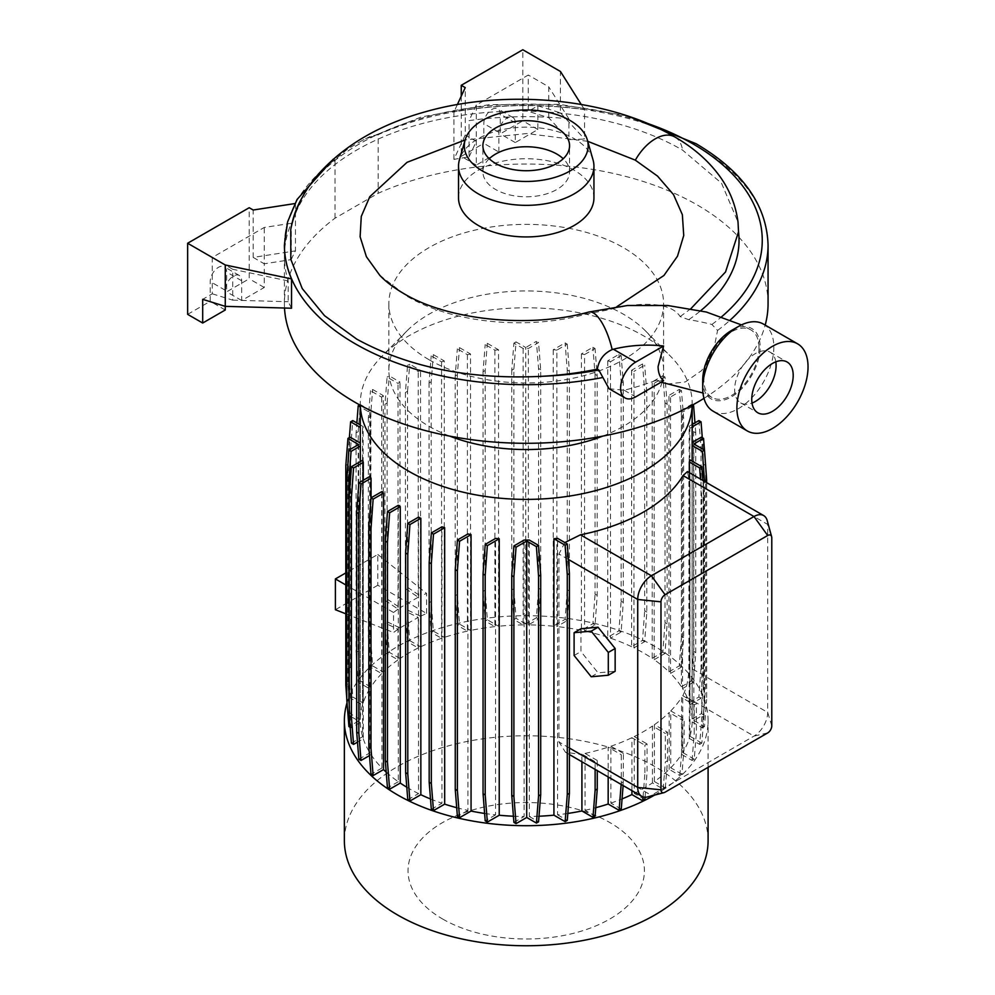 <?xml version="1.0" encoding="UTF-8"?>
<svg xmlns="http://www.w3.org/2000/svg" width="995" height="995" viewBox="0 0 995 995"><rect width="100%" height="100%" fill="white"/><g stroke="black" fill="none" stroke-linecap="round" stroke-linejoin="round"><path stroke-width="0.75" stroke-dasharray="4.97 3.73" d="M758.998 347.79A38.979 22.512 120 0 0 750.926 329.942A38.979 22.512 120 0 0 720.877 340.389A38.979 22.512 120 0 0 703.863 379.617A38.979 22.512 120 0 0 711.935 397.465A38.979 22.512 120 0 0 741.984 387.018A38.979 22.512 120 0 0 758.998 347.79M379.779 275.304L406.992 296.236C452.439 323.064 526.666 330.502 585.856 314.184L609.201 309.669C631.489 303.587 669.324 299.333 680.157 316.597L688.714 319.681A157.098 90.694 180 0 1 711.898 324.469L717.569 330.452L713.403 351.31L701.674 370.55L685.368 381.906L668.391 383.958M489.229 158.74A43.332 25.024 0 0 0 482.886 171.774A43.332 25.024 0 0 0 495.585 189.473A43.332 25.024 0 0 0 542.81 194.896A43.332 25.024 0 0 0 569.563 171.774A43.332 25.024 0 0 0 563.22 158.74M593.032 159.872A67.71 39.091 0 0 0 574.103 138.603A67.71 39.091 0 0 0 505.522 129.027A67.71 39.091 0 0 0 459.416 159.872M593.94 197.843A67.71 39.091 0 0 0 574.103 170.195A67.71 39.091 0 0 0 500.311 161.725A67.71 39.091 0 0 0 458.521 197.843M616.987 306.597L609.661 309.495M692.172 444.267A165.941 95.806 0 0 0 692.147 442.489L692.147 718.925A165.941 95.806 0 0 0 689.846 704.721L689.846 428.273A165.941 95.806 0 0 0 689.187 426.171L689.187 702.619A165.941 95.806 0 0 0 682.545 688.565L682.545 412.117A165.941 95.806 0 0 0 681.388 410.301L681.388 686.749A165.941 95.806 0 0 0 670.53 673.404L670.53 396.955A165.941 95.806 0 0 0 668.951 395.388L668.951 671.836A165.941 95.806 0 0 0 654.163 659.685L654.163 383.249A165.941 95.806 0 0 0 652.198 381.906L652.198 658.342A165.941 95.806 0 0 0 643.566 652.956A165.941 95.806 0 0 0 633.939 647.832L633.939 371.384A165.941 95.806 0 0 0 631.601 370.252L642.521 363.959L644.673 365.19L633.939 371.384M692.147 405.251A165.941 95.806 0 0 0 692.172 403.584A165.941 95.806 0 0 0 670.406 356.148A165.941 95.806 0 0 0 643.566 335.837A165.941 95.806 0 0 0 382.055 356.148A165.941 95.806 0 0 0 360.289 403.584A165.941 95.806 0 0 0 360.314 405.251M406.793 787.219A165.941 95.806 0 0 0 408.895 788.45A165.941 95.806 0 0 0 418.509 793.587L418.509 517.151M430.512 798.973A165.941 95.806 0 0 0 441.954 803.239L441.954 526.803M456.705 807.704A165.941 95.806 0 0 0 467.911 810.403L467.911 533.954M484.615 813.45A165.941 95.806 0 0 0 495.572 814.868L495.572 538.419M513.408 816.223A165.941 95.806 0 0 0 524.091 816.509L524.091 540.061M539.004 816.223A165.941 95.806 0 0 1 529.303 816.497L529.303 540.061M567.822 813.45A165.941 95.806 0 0 1 557.561 814.793L557.561 538.345M581.913 761.76L581.913 754.086L595.122 761.71L597.261 760.479L597.261 770.627M564.849 542.561L558.954 553.991L558.954 741.971L565.508 752.295L580.458 754.384A165.941 95.806 0 0 0 581.913 754.086M689.311 472.65L689.311 738.402A165.941 95.806 0 0 1 682.732 752.556L682.732 695.692A165.941 95.806 0 0 0 683.055 695.144C686.811 687.607 688.764 678.204 688.913 666.936L688.913 478.956L687.458 471.568M692.159 461.12L692.159 721.935A165.941 95.806 0 0 1 689.958 736.3L689.958 459.852M442.651 919.019A118.194 68.232 0 0 0 609.798 919.019A118.194 68.232 0 0 0 609.798 822.529A118.194 68.232 0 0 0 442.651 822.529A118.194 68.232 0 0 0 442.651 919.019M708.092 840.763A181.861 104.997 0 0 0 654.822 766.523A181.861 104.997 0 0 0 456.63 743.762A181.861 104.997 0 0 0 344.369 840.763M654.561 795.104A181.861 104.997 0 0 0 708.092 720.703A181.861 104.997 0 0 0 654.822 646.464A181.861 104.997 0 0 0 471.257 620.619A181.861 104.997 0 0 0 347.031 702.806M602.696 436.133A137.36 79.301 0 0 0 663.59 370.252A137.36 79.301 0 0 0 645.568 330.987A137.36 79.301 0 0 0 623.355 314.184A137.36 79.301 0 0 0 406.88 330.987A137.36 79.301 0 0 0 388.871 370.252A137.36 79.301 0 0 0 429.094 426.333A137.36 79.301 0 0 0 449.765 436.133M429.094 359.755A137.36 79.301 0 0 0 578.791 376.943A137.36 79.301 0 0 0 663.59 303.674A137.36 79.301 0 0 0 623.355 247.606A137.36 79.301 0 0 0 473.657 230.405A137.36 79.301 0 0 0 388.871 303.674A137.36 79.301 0 0 0 429.094 359.755M713.116 411.209A50.297 29.042 120 0 0 738.265 408.721A50.297 29.042 120 0 0 771.137 364.394A50.297 29.042 120 0 0 763.426 324.084M775.826 361.844A29.315 16.927 120 0 0 770.03 352.143A29.315 16.927 120 0 0 755.367 353.598A29.315 16.927 120 0 0 736.225 379.418A29.315 16.927 120 0 0 740.715 402.913A29.315 16.927 120 0 0 752.021 403.074M702.706 380.289A40.633 23.457 120 0 0 731.424 396.881A40.633 23.457 120 0 0 760.155 347.118A40.633 23.457 120 0 0 731.424 330.527M587.709 141.302L526.84 133.529L465.125 139.947M290.751 229.385L291.61 225.455A230.243 132.932 180 0 1 446.593 117.945A230.243 132.932 180 0 1 682.408 150.009A230.243 132.932 180 0 1 682.533 150.083L721.549 183.229L738.016 222.047M703.975 398.348A241.835 139.623 0 0 0 765.192 325.116M768.065 303.674A241.835 139.623 0 0 0 697.234 204.945A241.835 139.623 0 0 0 378.187 193.279L335.004 218.203A241.835 139.623 0 0 0 284.396 303.674A241.835 139.623 0 0 0 284.508 308.027M661.115 382.179L656.7 380.165A85.918 49.601 180 0 1 663.59 380.749M609.039 388.697L624.201 390.251A241.835 139.623 0 0 0 656.7 380.165M291.535 308.226L288.189 301.734L288.189 280.938A241.835 139.623 180 0 1 284.396 256.287A241.835 139.623 180 0 1 291.249 223.278L264.247 227.457L212.271 257.469L212.271 293.799L202.694 299.333M225.268 306.348L225.268 290.254A11.604 6.704 -60 0 1 230.33 278.563A11.604 6.704 -60 0 1 239.273 275.453A11.604 6.704 -60 0 1 241.685 280.777L241.685 300.515L264.247 287.48L264.247 263.787L291.249 259.62L291.249 223.278M291.249 259.62A241.835 139.623 180 0 1 295.465 250.864L253.19 257.406L253.19 210.02M284.396 245.156A241.835 139.623 0 0 1 295.465 203.477L295.465 250.864M335.004 218.203L335.004 159.598L347.429 149.175L362.814 140.133L370.812 136.153L378.187 134.673L378.187 193.279M453.919 159.387L453.919 112A241.835 139.623 0 0 1 584.55 109.724L584.55 139.051L568.916 139.648L568.916 118.865A241.835 139.623 0 0 0 469.068 120.619L469.068 156.961A241.835 139.623 0 0 0 453.919 159.387L465.237 134.984L465.237 87.597M680.157 316.597L690.94 308.599M363.274 480.249L363.274 738.8L357.491 742.133M351.422 743.165L362.615 736.698L362.615 460.262M407.788 799.781L418.509 793.587M513.905 822.392L524.091 816.509M692.172 406.569L682.545 412.117M692.47 405.077L691.463 404.492L681.388 410.301M681.388 686.749L691.463 680.941L693.602 682.172L695.754 652.571L695.754 432.862L693.614 431.619L691.463 404.492M695.754 432.862L694.958 422.838M695.754 652.571L693.614 651.327L693.614 431.619M691.463 680.941L693.614 651.327M693.602 682.172L682.545 688.565M610.495 361.732A165.941 95.806 0 0 0 607.771 360.824L618.977 354.357L621.129 355.601L610.495 361.732L610.495 638.181L621.129 632.036L623.268 602.435L623.268 382.727L621.129 355.601M623.268 382.727L621.129 381.483L618.977 354.357M623.268 602.435L621.129 601.191L621.129 381.483M621.129 632.036L618.977 630.805L621.129 601.191M607.771 360.824L607.771 637.273L618.977 630.805M645.083 797.206L647.048 772.456L647.048 743.949L644.897 745.193L644.897 773.7L647.048 772.456M643.068 796.883L644.897 773.7M631.912 790.639L631.912 737.693L644.897 745.193M644.897 799.582L634.25 793.438L634.25 736.561L647.048 743.949M525.746 623.94L516.044 618.33L513.893 588.729L513.893 369.021L516.044 341.894L525.746 347.504L525.746 623.94L536.404 617.783L538.556 588.182L538.556 368.473L536.404 341.347L525.746 347.504M516.044 341.894L513.893 343.138L523.146 348.474A165.941 95.806 0 0 1 528.357 348.474L538.556 342.578L536.404 341.347M513.893 369.021L511.753 370.264L513.893 343.138M513.893 588.729L511.753 589.973L511.753 370.264M516.044 618.33L513.893 619.574L511.753 589.973M523.146 348.474L523.146 624.922L513.893 619.574M407.552 641.837L405.413 611.291L418.211 617.385L418.211 647.981L407.552 641.837L409.704 640.593L407.552 610.98L405.413 612.223M409.704 640.593L420.537 646.85L420.537 616.241L407.552 610.047L405.413 611.291M407.552 610.98L407.552 610.047M405.413 392.515L405.413 588.542L407.552 587.299L407.552 391.271L405.413 392.515L407.552 365.389L418.211 371.545A165.941 95.806 0 0 1 420.537 370.401L409.704 364.158L407.552 365.389M407.552 587.299L420.537 596.104L420.537 370.401M407.552 391.271L409.704 364.158M405.413 588.542L418.211 597.224L418.211 371.545M360.289 424.915L363.138 426.569A165.941 95.806 0 0 0 362.503 428.671L360.289 427.402M362.503 428.671L362.503 705.119L350.626 698.266L352.777 697.022L350.626 667.409L350.626 447.7L348.474 448.944L349.382 437.564M350.626 447.7L352.777 420.587M350.626 667.409L348.474 668.652L348.474 448.944M350.626 698.266L348.474 668.652M352.777 697.022L363.138 703.005L363.138 426.569M371.06 497.848L371.06 754.67L369.506 755.566M358.847 759.235L369.904 752.854L369.904 476.418M431.332 809.37L441.954 803.239M634.25 793.438A165.941 95.806 0 0 0 652.459 782.891L663.192 789.085L665.332 787.853L654.411 781.548A165.941 95.806 0 0 0 669.175 769.359L679.796 775.491L681.948 774.259L684.1 747.133L684.1 718.626L681.948 719.87L681.948 748.364L684.1 747.133M679.796 775.491L681.948 748.364M669.175 769.359L669.175 712.495L681.948 719.87M681.948 774.259L670.754 767.792L670.754 710.915L684.1 718.626M670.53 673.404L681.463 667.085L683.615 637.472L683.615 417.763L681.463 390.649L670.53 396.955M681.463 390.649L679.324 389.406L668.951 395.388M683.615 417.763L681.475 416.532L679.324 389.406M683.615 637.472L681.475 636.24L681.475 416.532M681.463 667.085L679.324 665.842L681.475 636.24M668.951 671.836L679.324 665.842M584.55 354.568A165.941 95.806 0 0 0 581.403 353.909L592.908 347.267L595.06 348.511L584.55 354.568L584.55 631.017L595.06 624.947L597.199 595.346L597.199 375.637L595.06 348.511M597.199 375.637L595.06 374.394L592.908 347.267M597.199 595.346L595.06 594.102L595.06 374.394M595.06 624.947L592.908 623.703L595.06 594.102M581.403 353.909L581.403 630.345L592.908 623.703M557.561 814.793L567.274 820.39M498.532 349.805A165.941 95.806 0 0 0 494.888 350.19L485.187 344.581L487.339 343.337L498.532 349.805L498.532 626.241L487.339 619.785L485.187 590.172L485.187 370.463L487.339 343.337M485.187 370.463L483.035 371.707L485.187 344.581M485.187 590.172L483.035 591.416L483.035 371.707M487.339 619.785L485.187 621.017L483.035 591.416M494.888 350.19L494.888 626.626L485.187 621.017M387.117 653.566L384.965 623.032L398.037 629.25L398.037 659.872L387.117 653.566L389.269 652.322L387.117 622.721L384.965 623.952M418.211 647.981A165.941 95.806 0 0 0 400.002 658.516L400.002 627.92L387.117 621.788L384.965 623.032M400.002 658.516L389.269 652.322M387.117 622.721L387.117 621.788M384.965 404.244L384.965 600.259L387.117 599.027L387.117 403.012L384.965 404.244L387.117 377.117L398.037 383.423A165.941 95.806 0 0 1 400.002 382.08L389.269 375.886L387.117 377.117M387.117 599.027L400.002 607.758L400.002 382.08M387.117 403.012L389.269 375.886M384.965 600.259L398.037 609.127L398.037 383.423M689.311 738.402L699.684 744.397L701.836 717.271L701.836 497.562L703.975 496.318L702.831 480.448M701.836 497.562L700.492 479.092M701.836 717.271L703.975 716.027L703.975 496.318M699.684 744.397L701.836 743.153L703.975 716.027M689.958 736.3L701.836 743.153M362.503 705.119A165.941 95.806 0 0 0 360.302 719.472L360.302 443.036A165.941 95.806 0 0 0 360.289 444.267M360.302 719.472L350.103 713.589L347.951 683.988L347.951 464.279L350.103 437.153M347.951 464.279L345.812 465.511M347.951 683.988L345.812 685.219M347.678 711.027L346.77 698.403M350.103 713.589L347.951 714.833M358.623 444.541L358.623 720.989L347.989 714.845M371.06 754.67A165.941 95.806 0 0 0 381.931 768.016L381.931 491.567M381.931 768.016L370.986 774.334M467.911 810.403L457.401 816.472M623.119 785.553L623.405 753.464L621.253 754.707L621.253 783.214L623.405 781.971M621.154 784.421L621.253 783.214M608.169 776.921L608.169 747.145L621.253 754.707M623.405 753.464L610.88 746.238L610.88 803.102L621.253 809.097M693.838 443.994L693.838 720.43L703.54 714.833L705.691 685.219L705.691 466.568M704.771 453.944L704.472 450.126M705.691 465.511L703.54 464.267L701.388 437.141M705.691 685.219L703.54 683.975L703.54 464.267M703.54 714.833L701.388 713.589L703.54 683.975M692.147 718.925L701.388 713.589M692.159 721.935L702.346 727.83L704.497 700.704L706.649 699.46L706.649 482.65M704.497 700.704L704.497 481.406M702.346 727.83L704.497 726.586L706.649 699.46M654.163 659.685L664.996 653.429L667.135 623.828L667.135 404.119L664.996 376.993L654.163 383.249M664.996 376.993L662.844 375.749L652.198 381.906M667.135 404.119L664.996 402.875L662.844 375.749M667.135 623.828L664.996 622.584L664.996 402.875M664.996 653.429L662.844 652.198L664.996 622.584M652.198 658.342L662.844 652.198M556.889 350.116A165.941 95.806 0 0 0 553.232 349.742L565.11 342.889L567.249 344.121L556.889 350.116L556.889 626.551L567.249 620.569L569.401 590.955L569.401 371.247L567.249 344.121M569.401 371.247L567.249 370.003L565.11 342.889M569.401 590.955L567.249 589.712L567.249 370.003M567.249 620.569L565.11 619.325L567.249 589.712M553.232 349.742L553.232 626.178L565.11 619.325M470.548 354.021A165.941 95.806 0 0 0 467.401 354.68L457.339 348.872L459.491 347.628L470.548 354.021L470.548 630.457L459.491 624.076L457.339 594.463L457.339 374.754L459.491 347.628M457.339 374.754L455.188 375.998L457.339 348.872M457.339 594.463L455.188 595.706L455.188 375.998M459.491 624.076L457.339 625.308L455.188 595.706M467.401 354.68L467.401 631.116L457.339 625.308M383.274 395.612A165.941 95.806 0 0 0 381.707 397.192L370.501 390.724L372.652 389.48L383.274 395.612L383.274 672.048L372.652 665.916L370.501 636.315L370.501 416.606L372.652 389.48M370.501 416.606L368.361 417.85L370.501 390.724M370.501 636.315L368.361 637.559L368.361 417.85M372.652 665.916L370.501 667.16L368.361 637.559M381.707 397.192L381.707 673.627L370.501 667.16M665.332 787.853L667.483 760.727L667.483 732.221L665.332 733.464L665.332 761.959L667.483 760.727M663.192 789.085L665.332 761.959M652.459 782.891L652.459 726.027L665.332 733.464M654.411 781.548L654.411 724.683L667.483 732.221M350.165 727.308L351.061 727.83L349.27 705.181M360.314 461.58L360.314 722.482L351.061 727.83M358.623 720.989L348.909 726.586M386.209 772.12A165.941 95.806 0 0 0 398.298 781.722L398.298 505.286M398.298 781.722L387.465 787.978M495.572 814.868L485.199 820.85M529.303 816.497L538.556 821.833M692.172 426.93L689.846 428.273M692.172 424.455L689.187 426.171M689.846 704.721L701.04 698.254L703.191 668.64L703.191 448.932L701.04 447.7L698.888 420.574M703.191 448.932L702.296 437.663M703.191 668.64L701.04 667.409L701.04 447.7M701.04 698.254L698.888 697.01L701.04 667.409M689.187 702.619L698.888 697.01M633.939 647.832L644.673 641.638L646.825 612.024L646.825 392.316L644.673 391.072L642.521 363.959M646.825 392.316L644.673 365.19M646.825 612.024L644.673 610.781L644.673 391.072M644.673 641.638L642.521 640.394L644.673 610.781M631.601 370.252L631.601 646.7L642.521 640.394M670.754 767.792A165.941 95.806 0 0 0 681.587 754.372L692.085 760.441L694.236 759.197L696.388 732.084L696.388 703.577L694.236 704.821L694.236 733.315L696.388 732.084M692.085 760.441L694.236 733.315M681.587 754.372L681.587 697.507L694.236 704.821M682.732 752.556L694.236 759.197M682.732 695.692L696.388 703.577M553.232 626.178A165.941 95.806 0 0 0 528.357 624.91L538.556 619.027L540.708 589.413L540.708 369.705L538.556 342.578M540.708 369.705L538.556 368.473M540.708 589.413L538.556 588.182M538.556 619.027L536.404 617.783M528.357 624.91L528.357 348.474M444.292 360.961A165.941 95.806 0 0 0 441.569 361.869L431.208 355.874L433.347 354.643L444.292 360.961L444.292 637.397L433.347 631.079L431.196 601.477L431.196 381.769L433.347 354.643M431.196 381.769L429.056 383L431.208 355.874M431.196 601.477L429.056 602.709L429.056 383M433.347 631.079L431.208 632.322L429.056 602.709M441.569 361.869L441.569 638.305L431.208 632.322M381.707 673.627A165.941 95.806 0 0 0 370.874 687.035L360.364 680.966L358.212 651.364L358.212 431.656L360.364 404.53L370.874 410.599A165.941 95.806 0 0 0 369.73 412.415L360.289 406.967M360.364 404.53L359.692 404.915M358.212 431.656L356.073 432.9L356.857 422.937M358.212 651.364L356.073 652.608L356.073 432.9M360.364 680.966L358.212 682.209L356.073 652.608M369.73 412.415L369.73 688.851L358.212 682.209M370.874 687.035L370.874 410.599M595.122 769.396L595.122 761.71M597.261 760.479L585.048 753.426L585.048 810.291L595.11 816.099M767.195 520.534A19.353 11.169 -60 0 1 767.68 524.427L767.68 712.408A19.353 11.169 -60 0 1 753.999 736.101L651.402 795.341A19.353 11.169 -60 0 1 647.782 796.871M580.943 628.74L580.943 651.538L598.045 672.819L615.146 671.289M574.103 655.494L580.943 651.538M591.204 676.762L598.045 672.819M420.537 616.241L426.581 613.417L377.801 585.247L377.801 554.451L345.812 572.921M377.801 585.247L335.39 609.736M426.581 613.417L426.581 593.418L420.537 596.104M377.801 554.451L426.581 593.418M398.037 609.127L393.535 612.497L393.535 632.497L398.037 629.25M393.535 612.497L345.812 584.948M345.812 613.815L393.535 632.497M670.754 710.915A165.941 95.806 0 0 0 681.587 697.507M634.25 736.561A165.941 95.806 0 0 0 652.459 726.027M693.838 720.43L704.497 726.586M585.048 810.291A165.941 95.806 0 0 0 595.781 807.691M585.048 753.426A165.941 95.806 0 0 0 608.169 747.145M654.411 724.683A165.941 95.806 0 0 0 669.175 712.495M418.211 597.224L400.002 607.758M400.002 627.92L418.211 617.385M610.88 803.102A165.941 95.806 0 0 0 622.062 798.923M610.88 746.238A165.941 95.806 0 0 0 631.912 737.693M631.601 646.7A165.941 95.806 0 0 0 610.495 638.181M607.771 637.273A165.941 95.806 0 0 0 584.55 631.017M581.403 630.345A165.941 95.806 0 0 0 556.889 626.551M523.146 624.922A165.941 95.806 0 0 0 498.532 626.241M494.888 626.626A165.941 95.806 0 0 0 470.548 630.457M467.401 631.116A165.941 95.806 0 0 0 444.292 637.397M441.569 638.305A165.941 95.806 0 0 0 420.537 646.85M398.037 659.872A165.941 95.806 0 0 0 383.274 672.048M369.73 688.851A165.941 95.806 0 0 0 363.138 703.005M360.314 722.482A165.941 95.806 0 0 0 362.615 736.698M363.274 738.8A165.941 95.806 0 0 0 369.904 752.854M688.714 319.681A212.818 122.87 0 0 0 700.754 310.651M225.268 309.992L210.219 301.311L210.219 281.56A11.604 6.704 -60 0 1 215.281 269.881A11.604 6.704 -60 0 1 224.223 266.772A11.604 6.704 -60 0 1 226.636 272.083L226.636 291.833L249.21 278.799L249.21 207.719M187.645 314.345L210.219 301.311M241.685 300.515L226.636 291.833M264.247 287.48L249.21 278.799M253.19 257.406L264.247 263.787L264.247 227.457M212.271 293.799L232.718 300.154L232.718 269.284L212.271 257.469M232.718 300.154L288.189 301.734M288.189 280.938L232.718 269.284M295.465 203.477L294.831 203.577M498.868 152.036L498.868 132.285A11.604 6.704 -60 0 1 503.93 120.606A11.604 6.704 -60 0 1 512.885 117.497A11.604 6.704 -60 0 1 515.286 122.808L515.286 142.559L537.86 129.524L537.86 105.831L528.283 111.353L528.283 75.023L476.294 105.035L476.294 165.07L498.868 152.036L483.819 143.342L483.819 123.604A11.604 6.704 -60 0 1 488.881 111.913A11.604 6.704 -60 0 1 497.836 108.803A11.604 6.704 -60 0 1 500.236 114.126L500.236 133.865L522.81 120.83L522.81 49.75M476.294 165.07L461.245 156.377L483.819 143.342M537.86 129.524L522.81 120.83M515.286 142.559L500.236 133.865M461.245 96.192L461.245 156.377M469.068 156.961L476.294 141.365L465.237 134.984M537.86 105.831L560.434 112.845L560.434 71.466M568.916 139.648L548.73 117.708L528.283 111.353M548.73 117.708L548.73 86.826L528.283 75.023M457.364 104.562L453.919 112M560.434 112.845L584.55 139.051M568.916 118.865L548.73 86.826M476.294 105.035L469.068 120.619M584.55 109.724L581.217 104.45M585.856 314.184A38.979 13.134 75.4 0 1 588.816 312.032M717.569 330.452A241.835 139.623 0 0 0 730.342 319.942M768.065 245.068A241.835 139.623 0 0 0 697.234 146.34A241.835 139.623 0 0 0 378.187 134.673M335.004 159.598A241.835 139.623 0 0 0 284.396 245.068M711.898 324.469A236.026 136.265 0 0 0 721.711 316.696M647.036 123.268A236.026 136.265 0 0 0 303.226 195.679M291.734 224.82A236.026 136.265 0 0 0 291.61 225.455M674.859 136.987A38.979 22.524 -60 0 1 682.533 150.083M771.784 725.84L767.68 712.408L688.913 666.936M688.913 478.956L767.68 524.427L771.784 537.86M767.68 732.942L753.999 736.101L683.055 695.144M665.083 792.182L651.402 795.341L580.458 754.384M569.414 748.016L558.954 741.971M568.394 559.439L558.954 553.991M225.268 290.254L210.219 281.56M241.685 280.777L226.636 272.083M498.868 132.285L483.819 123.604M515.286 122.808L500.236 114.126M624.201 390.251L635.668 396.881M750.926 329.942L741.462 324.905M482.886 171.774L482.886 145.705M692.172 405.239L692.172 403.584M708.092 767.356L708.092 720.703M645.568 330.987L670.406 356.148M663.59 370.252L663.59 303.674M770.03 352.143L787.132 362.018M284.396 303.674L284.396 256.287M627.546 115.98L559.688 104.351L488.955 104.686L421.42 116.937L362.814 140.133M347.429 149.175L333.188 159.237M711.935 397.465L702.967 393M740.715 402.913L757.817 412.776M569.414 754.558L565.508 752.295M388.871 370.252L388.871 303.674M406.88 330.987L382.055 356.148M360.289 405.239L360.289 403.584M569.563 171.774L569.563 145.705M239.273 275.453L224.223 266.772M512.885 117.497L497.836 108.803"/><path stroke-width="1.49" d="M663.59 345.999L635.668 362.118A21.281 12.288 120 0 0 621.763 380.874A21.281 12.288 120 0 0 625.034 397.925A21.281 12.288 120 0 0 635.668 396.881L663.59 380.749C660.046 377.69 658.217 372.963 658.081 366.558L663.59 345.999A85.918 49.601 0 0 0 613.355 349.233L612.161 349.593C603.903 353.324 598.953 359.842 597.323 369.133A230.243 132.932 180 0 1 542.636 376.272C470.809 379.928 408.87 367.553 356.795 339.158L324.557 315.701L302.231 288.562L290.814 259.322L290.751 229.385C294.98 208.651 304.42 189.983 319.084 173.379C345.066 144.773 380.5 124.238 425.387 111.776C506.753 88.53 608.567 98.095 674.66 136.875L674.797 136.949A38.979 22.524 -60 0 1 674.859 136.987M556.877 128.019A43.332 25.024 0 0 0 509.639 122.596A43.332 25.024 0 0 0 482.886 145.705A43.332 25.024 0 0 0 495.585 163.404A43.332 25.024 0 0 0 542.81 168.827A43.332 25.024 0 0 0 569.563 145.705A43.332 25.024 0 0 0 556.877 128.019M563.22 158.74A43.332 25.024 0 0 0 556.877 154.088A43.332 25.024 0 0 0 489.229 158.74M482.451 170.991A61.914 35.745 0 0 0 554.526 177.508A61.914 35.745 0 0 0 587.311 139.885A61.914 35.745 0 0 0 570.011 120.432A61.914 35.745 0 0 0 507.301 111.676A61.914 35.745 0 0 0 465.15 139.885A61.914 35.745 0 0 0 482.451 170.991M465.15 139.885L459.416 159.872A67.71 39.091 0 0 0 458.521 166.252A67.71 39.091 0 0 0 478.346 193.888A67.71 39.091 0 0 0 552.138 202.371A67.71 39.091 0 0 0 593.94 166.252A67.71 39.091 0 0 0 593.032 159.872L587.311 139.885M458.521 166.252L458.521 197.843A67.71 39.091 0 0 0 478.346 225.479A67.71 39.091 0 0 0 552.138 233.962A67.71 39.091 0 0 0 593.94 197.843L593.94 166.252M587.709 141.302L635.258 160.12L657.546 176.115L673.515 194.61L682.346 214.659L683.739 235.541L677.495 256.188L663.914 275.503L616.987 306.597M360.314 405.251A165.941 95.806 0 0 0 408.895 471.331A165.941 95.806 0 0 0 588.393 492.413A165.941 95.806 0 0 0 692.147 405.251M420.848 794.719L409.928 801.025L407.788 799.781L405.637 772.655L405.637 552.946L407.788 523.345L418.509 517.151A165.941 95.806 0 0 0 420.848 518.271L420.848 794.719A165.941 95.806 0 0 0 430.512 798.973M444.678 804.147L433.484 810.614L431.332 809.37L429.181 782.244L429.181 562.536L431.332 532.934L441.954 526.803A165.941 95.806 0 0 0 444.678 527.711L444.678 804.147A165.941 95.806 0 0 0 456.705 807.704M471.058 811.062L459.553 817.703L457.401 816.472L455.25 789.346L455.25 569.637L457.401 540.024L467.911 533.954A165.941 95.806 0 0 0 471.058 534.626L471.058 811.062A165.941 95.806 0 0 0 484.615 813.45M499.229 815.241L487.351 822.094L485.199 820.85L483.06 793.724L483.06 574.015L485.199 544.414L495.572 538.419A165.941 95.806 0 0 0 499.229 538.792L499.229 815.241A165.941 95.806 0 0 0 513.408 816.223M524.091 540.061A165.941 95.806 0 0 0 529.303 540.061L538.556 545.397L536.417 546.641L526.703 541.031L516.044 547.188L513.905 545.944L524.091 540.061M539.004 816.223A165.941 95.806 0 0 0 553.929 815.166L553.929 538.73A165.941 95.806 0 0 0 557.561 538.345L567.274 543.954L565.123 545.198L553.929 538.73M567.822 813.45A165.941 95.806 0 0 0 581.913 810.962L581.913 761.76M664.001 792.642A5.796 3.346 120 0 0 665.083 792.182L767.68 732.942A5.796 3.346 120 0 0 771.784 725.84L771.784 537.86A5.796 3.346 120 0 0 771.635 536.691A5.796 3.346 120 0 0 767.68 535.497L665.083 594.724A5.796 3.346 120 0 0 660.979 601.838L660.979 789.819A5.796 3.346 120 0 0 664.001 792.642L647.782 796.871A19.353 11.169 -60 0 1 641.725 796.298A19.353 11.169 -60 0 1 637.72 787.443L637.72 599.463A19.353 11.169 -60 0 1 651.402 575.769L753.999 516.529A19.353 11.169 -60 0 1 763.675 515.572L687.458 471.568L683.055 475.573A165.941 95.806 180 0 1 580.458 534.812L564.849 542.561M689.311 472.65L689.311 461.966A165.941 95.806 0 0 0 689.958 459.852L701.836 466.717L699.684 467.948L689.311 461.966M692.159 461.12L692.159 445.499A165.941 95.806 0 0 0 692.172 444.267L692.172 405.239M347.031 702.806A181.861 104.997 0 0 0 344.369 720.703L344.369 840.763A181.861 104.997 0 0 0 397.639 915.002A181.861 104.997 0 0 0 595.818 937.763A181.861 104.997 0 0 0 708.092 840.763L708.092 767.356M344.369 720.703A181.861 104.997 0 0 0 397.639 794.955A181.861 104.997 0 0 0 654.561 795.104M449.765 436.133A137.36 79.301 0 0 0 602.696 436.133M702.706 388.187L702.706 380.289A40.633 23.457 120 0 1 731.424 330.527L738.265 326.584A50.297 29.042 120 0 0 702.706 388.187A50.297 29.042 120 0 0 713.116 411.209L747.32 430.959A50.297 29.042 120 0 0 772.468 428.472A50.297 29.042 120 0 0 805.328 384.145A50.297 29.042 120 0 0 797.617 343.835A50.297 29.042 120 0 0 772.468 346.322A50.297 29.042 120 0 0 739.608 390.649A50.297 29.042 120 0 0 747.32 430.959M772.468 411.333A29.315 16.927 120 0 0 791.622 385.5A29.315 16.927 120 0 0 787.132 362.018A29.315 16.927 120 0 0 772.468 363.461A29.315 16.927 120 0 0 753.327 389.294A29.315 16.927 120 0 0 757.817 412.776A29.315 16.927 120 0 0 772.468 411.333M752.021 403.074A29.315 16.927 120 0 0 755.367 401.458A29.315 16.927 120 0 0 775.826 361.844M465.125 139.947L407.054 162.322L369.779 196.699L361.272 216.437L360.115 236.773L366.409 256.735L379.779 275.304C385.575 281.498 393.485 287.53 403.522 293.413C447.066 319.818 528.158 328.897 588.816 312.032A38.979 13.134 75.4 0 1 612.161 349.593M284.508 308.027A241.835 139.623 0 0 0 355.227 402.403A241.835 139.623 0 0 0 703.975 398.348M765.192 325.116A241.835 139.623 0 0 0 768.065 303.674L768.065 245.068C766.747 205.007 742.73 171.215 696.027 143.69L627.546 115.98M702.967 393L661.115 382.179M597.323 369.133L598.816 370.003L609.039 388.697L625.034 397.925M294.831 203.577L253.19 210.02L249.21 207.719L187.645 243.253L225.268 264.981L225.268 306.348L202.694 299.333L202.694 323.027L225.268 309.992L225.268 306.348L291.535 308.226L291.535 278.899A241.835 139.623 0 0 1 284.396 245.23L284.396 245.068A241.835 139.623 0 0 0 355.227 343.797A241.835 139.623 0 0 0 602.497 377.565M690.94 308.599L725.529 271.971L738.526 231.823L738.016 222.047C735.628 204.062 728.788 187.806 717.507 173.279C706.462 159.051 692.221 146.949 674.797 136.949A38.979 22.524 -60 0 0 635.345 160.17M797.617 343.835L763.426 324.084A50.297 29.042 120 0 0 738.265 326.584L731.424 330.527M362.615 460.262A165.941 95.806 0 0 0 363.274 462.352L353.561 467.961L351.422 466.717L362.615 460.262M357.491 742.133L353.561 744.397L351.422 743.165L349.27 716.039L349.27 496.331L351.422 497.575L353.561 467.961M349.27 496.331L351.422 466.717M349.27 716.039L351.422 717.283L351.422 497.575M353.561 744.397L351.422 717.283M363.274 480.249L363.274 462.352M407.788 523.345L409.928 524.576L420.848 518.271M405.637 552.946L407.788 554.19L409.928 524.576M405.637 772.655L407.788 773.899L407.788 554.19M409.928 801.025L407.788 773.899M526.703 541.031L526.703 817.48L516.044 823.636L513.905 822.392L511.753 795.266L511.753 575.558L513.893 576.801L516.044 547.188M511.753 575.558L513.905 545.944M511.753 795.266L513.893 796.51L513.893 576.801M516.044 823.636L513.893 796.51M694.958 422.838L693.602 405.736L692.172 406.569M693.602 405.736L692.47 405.077M643.068 796.883L642.745 800.826L644.897 799.582L645.083 797.206M642.745 800.826L631.912 794.57L631.912 790.639M349.382 437.564L350.626 421.818L352.777 420.587L360.289 424.915M350.626 421.818L360.289 427.402M369.904 476.418A165.941 95.806 0 0 0 371.06 478.222L360.998 484.043L358.847 482.799L369.904 476.418M369.506 755.566L360.998 760.479L358.847 759.235L356.695 732.109L356.695 512.4L358.847 513.644L360.998 484.043M356.695 512.4L358.847 482.799M356.695 732.109L358.847 733.352L358.847 513.644M360.998 760.479L358.847 733.352M371.06 497.848L371.06 478.222M431.332 532.934L433.484 534.166L444.678 527.711M429.181 562.536L431.332 563.779L433.484 534.166M429.181 782.244L431.332 783.488L431.332 563.779M433.484 810.614L431.332 783.488M553.929 815.166L565.123 821.634L567.274 794.507L567.274 574.799L569.414 573.555L567.274 543.954M567.274 574.799L565.123 545.198M567.274 794.507L569.414 793.264L569.414 573.555M565.123 821.634L567.274 820.39L569.414 793.264M702.831 480.448L701.836 466.717M700.492 479.092L699.684 467.948M350.165 727.308L348.909 726.586L346.77 699.46L346.77 479.752L348.909 450.15L351.061 451.382L360.314 446.046A165.941 95.806 0 0 1 360.289 444.267L360.289 405.239M346.77 698.403L345.812 685.219L345.812 465.511L347.951 438.385L350.103 437.153L360.289 443.024M347.951 438.385L358.623 444.541L348.909 450.15M347.989 714.845L347.678 711.027M381.931 491.567A165.941 95.806 0 0 0 383.51 493.147L373.137 499.129L370.986 497.886L381.931 491.567M383.51 493.147L383.51 769.583L373.137 775.565L370.986 774.334L368.834 747.208L368.834 527.499L370.986 528.731L373.137 499.129M368.834 527.499L370.986 497.886M368.834 747.208L370.986 748.439L370.986 528.731M373.137 775.565L370.986 748.439M457.401 540.024L459.553 541.268L471.058 534.626M455.25 569.637L457.401 570.869L459.553 541.268M455.25 789.346L457.401 790.577L457.401 570.869M459.553 817.703L457.401 790.577M595.781 807.691A165.941 95.806 0 0 0 608.169 804.022L619.101 810.328L621.253 809.097L623.119 785.553M619.101 810.328L621.154 784.421M608.169 804.022L608.169 776.921M704.472 450.126L703.54 438.385L693.838 443.994L704.497 450.15L702.346 451.382L692.159 445.499M705.691 466.568L704.771 453.944M703.54 438.385L701.388 437.141L692.172 442.476M704.497 481.406L706.649 479.752L704.497 450.15M704.497 480.995L702.346 451.382M706.649 482.65L706.649 479.752M346.77 479.752L348.909 480.995L351.061 451.382M346.77 699.46L348.909 700.704L348.909 480.995M349.27 705.181L348.909 700.704M360.314 461.58L360.314 446.046M398.298 505.286A165.941 95.806 0 0 0 400.264 506.629L389.617 512.786L387.465 511.542L398.298 505.286M400.264 506.629L400.264 783.077L389.617 789.222L387.465 787.978L385.314 760.852L385.314 541.143L387.465 542.387L389.617 512.786M385.314 541.143L387.465 511.542M385.314 760.852L387.465 762.095L387.465 542.387M389.617 789.222L387.465 762.095M485.199 544.414L487.351 545.646L499.229 538.792M483.06 574.015L485.199 575.259L487.351 545.646M483.06 793.724L485.199 794.968L485.199 575.259M487.351 822.094L485.199 794.968M526.703 817.48L536.417 823.076L538.556 795.95L538.556 576.242L540.708 574.998L538.556 545.397M538.556 576.242L536.417 546.641M538.556 795.95L540.708 794.707L540.708 574.998M536.417 823.076L538.556 821.833L540.708 794.707M702.296 437.663L701.04 421.805L692.172 426.93M701.04 421.805L698.888 420.574L692.172 424.455M359.692 404.915L358.212 405.773L360.289 406.967M356.857 422.937L358.212 405.773M581.913 810.962L592.97 817.343L595.11 816.099L597.261 788.973L597.261 770.627M592.97 817.343L595.122 790.217L597.261 788.973M595.122 790.217L595.122 769.396M763.675 515.572A19.353 11.169 -60 0 1 767.195 520.534L771.635 536.691M608.306 675.232L615.146 671.289L615.146 648.491L598.045 627.211L580.943 628.74L574.103 632.696L574.103 655.494L591.204 676.762L608.306 675.232L608.306 652.434L591.204 631.166L574.103 632.696M591.204 631.166L598.045 627.211M608.306 652.434L615.146 648.491M345.812 572.921L335.39 578.928L335.39 609.736L345.812 613.815M345.812 584.948L335.39 578.928M622.062 798.923A165.941 95.806 0 0 0 631.912 794.57M383.51 769.583A165.941 95.806 0 0 0 386.209 772.12M400.264 783.077A165.941 95.806 0 0 0 406.793 787.219M700.754 310.651A212.818 122.87 0 0 0 738.526 231.823M202.694 323.027L187.645 314.345L187.645 243.253M225.268 264.981L291.535 278.899M581.217 104.45L560.434 71.466L522.81 49.75L461.245 85.296L461.245 96.192M457.364 104.562L465.237 87.597L461.245 85.296M730.342 319.942A241.835 139.623 0 0 0 768.065 245.068M721.711 316.696A236.026 136.265 0 0 0 693.129 143.976A236.026 136.265 0 0 0 647.036 123.268M303.226 195.679A236.026 136.265 0 0 0 291.734 224.82M542.636 376.272A236.026 136.265 0 0 0 598.816 370.003M767.68 535.497L753.999 516.529L683.055 475.573M665.083 594.724L651.402 575.769L580.458 534.812M568.394 559.439L637.72 599.463L660.979 601.838M660.979 789.819L637.72 787.443L569.414 748.016M613.355 349.233L635.668 362.118M741.462 324.905L706.363 312.032L667.608 305.49L627.571 305.49L588.816 312.032M333.188 159.237L297.057 199.473L287.592 221.897L284.396 245.068M641.725 796.298L569.414 754.558"/></g></svg>

